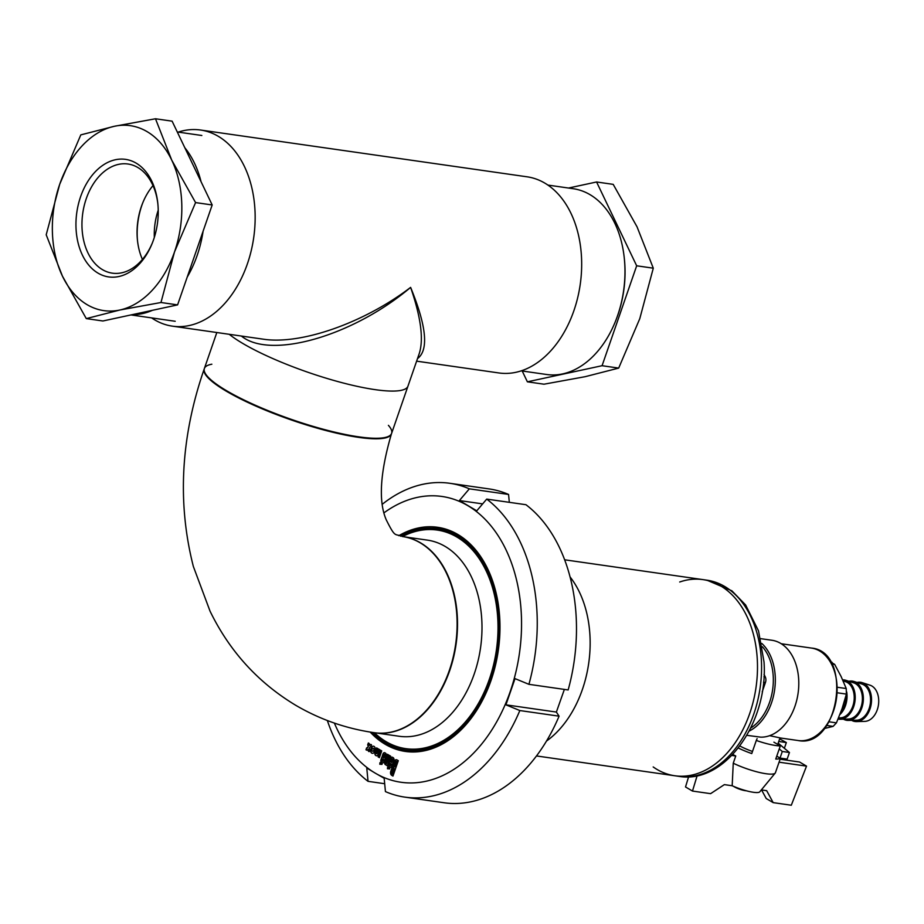 <?xml version="1.0" encoding="UTF-8"?>
<svg xmlns="http://www.w3.org/2000/svg" width="924" height="924" viewBox="0 0 924 924"><rect width="100%" height="100%" fill="white"/><g stroke="black" fill="none" stroke-linecap="round" stroke-linejoin="round"><path stroke-width="1.39" d="M375.202 389.651A99.076 19.6 19.1 0 0 407.958 386.163A99.076 19.6 -160.9 0 1 331.473 379.764A99.076 19.6 -160.9 0 1 229.268 334.315A99.076 19.6 19.1 0 0 375.202 389.651M416.62 361.157L498.948 372.961A99.076 67.891 -81.8 0 0 580.214 284.511A99.076 67.891 -81.8 0 0 527.061 176.807L200.531 130.018A99.076 67.891 -81.8 0 0 178.228 132.109M151.605 317.891A99.076 67.891 -81.8 0 0 154.701 319.866A99.076 67.891 -81.8 0 0 172.43 326.16A99.076 67.891 -81.8 0 0 253.696 237.722A99.076 67.891 -81.8 0 0 200.531 130.018M417.498 358.627C428.863 350.081 426.576 326.334 410.614 287.387C364.125 322.903 300.831 345.102 263.017 339.143L172.43 326.16M241.372 336.047C270.397 359.84 353.014 336.082 410.614 287.387C420.859 317.105 423.769 339.062 419.346 353.28L419.288 353.43M388.403 425.34A99.076 19.6 -160.9 0 1 391.614 433.368A99.076 19.6 -160.9 0 1 291.58 419.461A99.076 19.6 -160.9 0 1 204.366 368.526A99.076 19.6 -160.9 0 1 211.85 364.206M184.8 147.713A93.844 64.31 98.2 0 1 201.051 181.67M203.084 231.254A93.844 64.31 98.2 0 1 187.214 277.084M152.472 310.302A93.844 64.31 98.2 0 1 137.168 314.46A93.844 64.31 98.2 0 1 132.063 314.703M521.252 370.859L546.627 374.497A93.844 64.31 -81.8 0 0 556.167 374.832A93.844 64.31 -81.8 0 0 615.338 321.644A93.844 64.31 -81.8 0 0 624.347 258.743A93.844 64.31 -81.8 0 0 573.25 188.715L547.874 185.077M624.347 258.743L624.451 259.725A91.014 62.37 98.2 0 1 615.707 320.72L615.338 321.644M374.578 732.744A99.076 67.891 -81.8 0 0 374.786 732.767A99.076 67.891 -81.8 0 0 449.699 670.605A99.076 67.891 -81.8 0 0 402.887 536.613A99.076 67.891 -81.8 0 0 402.691 536.59M419.346 353.28L391.614 433.368A99.076 19.6 -160.9 0 1 327.385 430.33A99.076 19.6 -160.9 0 1 226.565 390.713A99.076 19.6 -160.9 0 1 204.366 368.526L204.181 369.046A99.076 19.6 19.1 0 0 226.38 391.233A99.076 19.6 19.1 0 0 327.212 430.861A99.076 19.6 19.1 0 0 391.429 433.887C380.053 472.869 378.32 501.489 386.232 519.773C395.738 538.877 394.583 533.102 402.483 536.555A99.076 67.891 -81.8 0 1 449.295 670.535A99.076 67.891 -81.8 0 1 374.37 732.709A110.406 75.653 -81.8 0 0 496.384 650.103A110.406 75.653 -81.8 0 0 402.506 536.567M372.268 732.397A111.816 76.623 -81.8 0 0 405.624 750.057L413.79 751.224A111.816 76.623 -81.8 0 0 418.722 751.697M450.381 530.792A111.816 76.623 -81.8 0 0 445.518 529.856L437.352 528.69A111.816 76.623 -81.8 0 0 400.508 536.186M405.624 750.057A111.816 76.623 -81.8 0 0 497.343 650.242A111.816 76.623 -81.8 0 0 437.352 528.69M204.181 369.046C180.734 436.867 177.119 502.656 193.335 566.424L210.048 611.18C229.545 651.235 258.085 682.593 295.668 705.255C320.027 719.53 346.269 728.678 374.37 732.709L374.786 732.767A99.076 67.891 -81.8 0 0 456.052 644.328A99.076 67.891 -81.8 0 0 402.887 536.613L402.483 536.555M482.651 503.892L459.39 500.554L476.784 510.81L486.717 499.099A158.524 108.628 98.2 0 1 528.921 684.326L515.014 678.62L505.925 704.839L556.375 712.069L564.368 689.408M528.921 684.326L568.156 689.951A158.524 108.628 -81.8 0 0 525.952 504.712L486.717 499.099M384.684 783.725L368.041 781.334L366.77 768.017L375.179 773.099A144.375 98.937 -81.8 0 0 510.175 691.695A144.375 98.937 -81.8 0 0 467.798 505.647A144.375 98.937 -81.8 0 0 384.107 512.751M404.897 797.135L444.132 802.76A158.524 108.628 -81.8 0 0 559.078 716.169L519.842 710.544A158.524 108.628 98.2 0 1 404.897 797.135A158.524 108.628 98.2 0 1 385.435 791.602L384.165 778.274L375.179 773.099A144.375 98.937 -81.8 0 1 334.373 723.088M556.375 712.069L559.078 716.169M449.873 483.298L489.108 488.923A158.524 108.628 -81.8 0 1 508.57 494.456L469.334 488.831A158.524 108.628 98.2 0 0 449.873 483.298A158.524 108.628 98.2 0 0 382.467 504.123M368.041 781.334A158.524 108.628 98.2 0 1 327.35 720.535M370.212 732.074A113.236 77.593 -81.8 0 0 405.428 751.455A113.236 77.593 -81.8 0 0 491.048 680.411A113.236 77.593 -81.8 0 0 437.549 527.281A113.236 77.593 -81.8 0 0 398.81 535.701M370.847 746.811A1.582 1.086 -81.8 0 0 370.755 746.788L371.517 744.883A2.067 1.421 -81.8 0 0 370.824 744.478A2.067 1.421 -81.8 0 0 369.415 745.414A2.067 1.421 -81.8 0 0 368.329 743L367.66 744.929A1.582 1.086 -81.8 0 1 366.666 747.816L365.996 749.745A2.067 1.421 -81.8 0 0 366.689 750.149A2.067 1.421 -81.8 0 0 368.099 749.214A2.067 1.421 -81.8 0 0 369.173 751.628A2.067 1.421 -81.8 0 0 369.184 751.628A2.067 1.421 98.2 0 1 368.306 749.237L368.099 749.214M370.755 746.788A1.582 1.086 -81.8 0 0 369.854 749.687L369.184 751.628M393.116 764.575A2.079 1.421 -81.8 0 0 393.716 767.243A2.079 1.421 -81.8 0 0 393.347 767.116A2.079 1.421 -81.8 0 0 391.776 768.421L390.783 771.297A3.119 2.137 -81.8 0 0 391.695 775.317L392.966 776.068L398.302 760.683L397.02 759.932A3.119 2.137 -81.8 0 0 396.465 759.736A3.119 2.137 -81.8 0 0 394.109 761.688L393.312 764.598L394.317 761.711A3.119 2.137 98.2 0 1 396.569 759.747M389.87 767.29L389.223 766.908A2.079 1.421 -81.8 0 1 388.623 764.24L389.616 761.353L391.533 762.485L392.7 759.112L392.053 758.743L391.222 761.145L389.951 760.394L390.621 758.465A2.079 1.421 -81.8 0 1 392.18 757.16A2.079 1.421 -81.8 0 1 392.561 757.299L393.197 757.668A2.079 1.421 -81.8 0 1 393.809 760.348L391.811 766.123A2.079 1.421 -81.8 0 1 390.24 767.417A2.079 1.421 -81.8 0 1 389.87 767.29L389.431 766.943A2.079 1.421 98.2 0 1 388.819 764.264L389.801 761.457M389.685 768.918L387.445 768.756L387.618 767.116L389.697 767.775L389.685 768.918M385.874 764.795A2.079 1.421 98.2 0 1 384.996 762.011L387.456 754.284L388.727 755.047L385.897 763.212L386.544 763.594L389.374 755.416L390.644 756.167L387.318 765.788L386.036 765.037L387.341 765.707M384.788 761.977A2.079 1.421 -81.8 0 0 385.77 764.783A2.079 1.421 -81.8 0 0 386.128 764.772M382.213 762.774L381.577 762.404A2.079 1.421 -81.8 0 1 380.965 759.724L381.97 756.837L383.876 757.969L385.042 754.608L384.407 754.227L383.576 756.629L382.293 755.878L382.963 753.949A2.079 1.421 -81.8 0 1 384.534 752.656A2.079 1.421 -81.8 0 1 384.904 752.783L385.539 753.164A2.079 1.421 -81.8 0 1 386.151 755.832L384.153 761.607A2.079 1.421 -81.8 0 1 382.582 762.912A2.079 1.421 -81.8 0 1 382.213 762.774L381.785 762.427A2.079 1.421 98.2 0 1 381.173 759.747L382.143 756.941M382.028 764.402L379.787 764.24L379.972 762.612L382.051 763.259L382.028 764.402M381.716 750.9L379.383 757.634L378.112 756.883L380.445 750.149L381.716 750.9M376.01 755.636L375.756 755.486A2.391 1.64 -81.8 0 1 375.052 752.413L376.611 747.897L377.893 748.648L376.23 753.453L376.865 753.834L378.528 749.018L379.81 749.78L378.239 754.296A2.391 1.64 -81.8 0 1 376.438 755.797A2.391 1.64 -81.8 0 1 376.01 755.636L375.952 755.52A2.391 1.64 98.2 0 1 375.26 752.448L376.796 748.001M371.298 747.735A3.153 2.16 -81.8 0 1 373.504 746.188A3.153 2.16 -81.8 0 1 375.121 749.988L374.509 751.778A3.153 2.16 -81.8 0 1 372.303 753.326A3.153 2.16 -81.8 0 1 370.674 749.514L371.506 747.759A3.153 2.16 98.2 0 1 373.608 746.211M459.39 500.554L469.334 488.831M371.956 749.722A1.317 0.901 -81.8 0 0 373.55 750.669L373.85 749.78A1.317 0.901 -81.8 0 0 372.257 748.844L371.956 749.722M389.732 765.465L390.367 765.846L391.025 763.929L390.39 763.547L389.732 765.465M387.826 767.186L387.641 768.768M391.256 761.064L390.159 760.417L390.817 758.5A2.079 1.421 98.2 0 1 392.284 757.183M391.533 762.485L392.896 759.147L392.053 758.743M390.367 765.846L391.233 763.952L390.39 763.547M394.063 765.13A1.04 0.716 -81.8 0 0 394.375 766.47L395.01 766.851L396.523 761.376A1.559 1.063 -81.8 0 0 395.068 762.254L394.063 765.13M392.735 768.976L391.741 771.863A1.559 1.063 -81.8 0 0 392.192 773.873L394.34 768.768L393.705 768.398A1.04 0.716 -81.8 0 0 392.735 768.976M393.716 767.243L393.924 767.278A2.079 1.421 98.2 0 1 393.312 764.598M393 775.987L391.903 775.34A3.119 2.137 98.2 0 1 390.979 771.332L391.984 768.445A2.079 1.421 98.2 0 1 393.451 767.139M395.01 766.851L396.731 761.399M392.515 774.058L394.548 768.803L393.913 768.421M365.996 749.745L366.863 747.839A1.582 1.086 98.2 0 0 367.868 744.952L368.526 743.058M366.793 750.161A2.067 1.421 98.2 0 1 366.193 749.768M369.415 745.414L369.612 745.449A2.067 1.421 98.2 0 1 370.928 744.49M372.407 753.326A3.153 2.16 98.2 0 1 370.882 749.549L371.506 747.759M373.55 750.669L373.746 750.692A1.317 0.901 98.2 0 1 372.742 751.281M373.261 748.255A1.317 0.901 98.2 0 1 374.058 749.814L373.746 750.692M376.865 753.834L378.701 749.133M379.418 757.553L378.32 756.906L380.619 750.253M380.168 762.67L379.995 764.252M383.599 756.56L382.501 755.901L383.171 753.984A2.079 1.421 98.2 0 1 384.638 752.667M383.876 757.969L385.25 754.631L384.407 754.227M382.709 761.33L383.587 759.436L382.744 759.031L382.074 760.96L382.709 761.33L383.379 759.413L382.744 759.031M386.544 763.594L389.547 755.52M384.996 762.011L387.63 754.388M519.842 710.544L505.925 704.839M508.57 494.456L509.32 502.333M409.528 751.882A113.236 77.593 98.2 0 1 400.762 749.121M432.42 528.216A113.236 77.593 98.2 0 1 441.614 528.031M553.615 735.308A99.076 67.891 98.2 0 1 546.5 741.06A99.076 67.891 -81.8 0 0 570.027 576.888A99.076 67.891 98.2 0 1 553.615 735.308M705.093 770.35A99.076 67.891 -81.8 0 0 757.484 665.419A99.076 67.891 -81.8 0 0 702.887 579.602A99.076 67.891 98.2 0 1 757.334 660.279A99.076 67.891 98.2 0 1 693.589 774.682A99.076 67.891 98.2 0 1 674.774 775.756A99.076 67.891 -81.8 0 0 705.093 770.35M536.509 755.947L674.774 775.756A99.076 67.891 98.2 0 1 653.187 766.943M679.694 582.005A99.076 67.891 98.2 0 1 702.887 579.602L564.622 559.794M857.033 682.455A19.82 13.583 98.2 0 1 862.184 682.64L870.027 685.192A18.399 12.613 98.2 0 1 877.28 709.736A18.399 12.613 98.2 0 1 864.852 721.367L856.594 721.598A19.82 13.583 98.2 0 1 851.605 720.339M733.587 786.359A8.166 1.617 19.1 0 0 746.349 790.782M784.361 748.29L786.347 742.561L778.747 741.464M786.347 742.561L779.648 738.877M782.305 751.478L789.442 752.506L787.156 759.101L780.018 758.073L782.305 751.478L779.255 748.96M789.442 752.506L778.17 743.162M776.761 756.155L780.018 758.073M739.87 745.98A21.229 4.204 19.1 0 0 752.483 751.455M831.207 662.346L834.684 664.402L841.14 676.564L846.234 688.53L846.396 694.097L842.099 708.581L836.439 722.857L829.036 721.806M824.335 728.516L833.125 726.38L836.439 722.857M762.219 691.822L765.442 682.501A5.66 3.881 -81.8 0 0 765.28 676.934L764.056 674.381M777.731 744.421L779.995 737.872L769.657 735.677M746.858 735.331L760.706 737.156A48.833 33.46 -81.8 0 0 798.324 691.395A48.833 33.46 -81.8 0 0 771.875 640.251L760.706 638.657M862.184 682.64A19.82 13.583 98.2 0 1 869.981 709.078A19.82 13.583 98.2 0 1 856.594 721.598M848.879 681.288A19.82 13.583 98.2 0 1 854.019 681.473L861.873 684.026A18.399 12.613 98.2 0 1 869.114 708.569A18.399 12.613 98.2 0 1 856.687 720.2L848.44 720.431A19.82 13.583 98.2 0 1 843.439 719.172M854.019 681.473A19.82 13.583 98.2 0 1 861.815 707.911A19.82 13.583 98.2 0 1 848.44 720.431M842.665 679.856A19.82 13.583 98.2 0 1 845.853 680.307L853.707 682.848A18.399 12.613 98.2 0 1 860.949 707.391A18.399 12.613 98.2 0 1 848.521 719.022L840.274 719.265A19.82 13.583 98.2 0 1 838.068 719.068M845.853 680.307A19.82 13.583 98.2 0 1 853.661 706.745A19.82 13.583 98.2 0 1 840.274 719.265M843.127 680.896L845.541 681.681A18.399 12.613 98.2 0 1 852.783 706.225A18.399 12.613 98.2 0 1 840.355 717.856L838.553 717.913M846.696 691.914A19.82 13.583 98.2 0 1 845.495 705.566A19.82 13.583 98.2 0 1 839.881 714.587M846.049 695.437A18.399 12.613 98.2 0 1 844.617 705.058A18.399 12.613 98.2 0 1 840.944 711.792M732.778 754.458A28.309 5.602 -160.9 0 0 735.747 755.982L733.252 763.212L732.178 785.746L724.358 784.626L710.602 793.658L692.48 791.059L685.516 786.959L688.611 776.807M780.33 758.119A28.309 5.602 -160.9 0 1 775.756 759.043L780.295 745.934A28.309 5.602 -160.9 0 1 756.294 740.459L751.755 753.568A28.309 5.602 -160.9 0 1 738.299 748.024M733.252 763.212A28.309 5.602 19.1 0 0 775.201 773.099A28.309 5.602 19.1 0 0 775.409 772.741L780.468 758.142M780.087 759.228L799.572 762.023L806.525 766.123L791.302 805.231L773.18 802.633L766.227 798.521L761.561 789.951M735.747 755.982L731.854 755.428M692.48 791.059L697.146 775.698M806.525 766.123L779.059 762.184M773.18 802.633L766.689 790.69L761.33 789.916M732.178 785.746A19.82 3.915 19.1 0 0 759.759 791.833L775.201 773.099M773.908 742.168L780.295 745.934M756.294 740.459L757.102 738.657M158.235 210.164A52.368 35.886 -81.8 0 0 154.331 237.364M568.514 188.034L596.581 181.982L613.201 184.361L637.04 226.819L653.291 268.179L639.778 318.676L618.687 368.087L585.135 376.692L544.005 384.199L527.385 381.82L522.21 370.998M596.581 181.982L636.671 265.8L602.078 365.708L618.687 368.087M602.078 365.708L527.385 381.82M636.671 265.8L653.291 268.179M82.363 255.024A59.379 40.691 98.2 0 1 102.887 165.246A59.379 40.691 98.2 0 1 157.842 203.673A59.379 40.691 98.2 0 1 152.148 243.474A59.379 40.691 98.2 0 1 82.363 255.024M59.702 184.292A93.416 64.022 -81.8 0 0 62.451 276.161A93.416 64.022 -81.8 0 0 119.843 310.014A93.416 64.022 -81.8 0 0 174.486 251.998A93.416 64.022 -81.8 0 0 171.737 160.141A93.416 64.022 -81.8 0 0 114.345 126.288A93.416 64.022 -81.8 0 0 59.702 184.292L80.804 134.881L114.345 126.288L155.486 118.769L171.737 160.141L195.576 202.587L174.486 251.998L160.972 302.506L119.843 310.014L86.29 318.607L62.451 276.161L46.2 234.788L59.702 184.292M160.972 302.506L177.593 304.885L102.899 320.986L86.29 318.607M177.593 304.885L212.185 204.966L172.107 121.16L155.486 118.769M212.185 204.966L195.576 202.587M137.491 240.633A59.379 40.691 98.2 0 1 142.989 202.287M142.423 259.436A55.128 37.78 98.2 0 1 137.422 239.917A55.128 37.78 98.2 0 1 142.712 202.957A55.128 37.78 98.2 0 1 152.991 185.632M152.425 242.781A55.128 37.78 98.2 0 1 112.335 273.158A55.128 37.78 98.2 0 1 87.907 252.818A55.128 37.78 98.2 0 1 88.739 192.435A55.128 37.78 98.2 0 1 127.974 164.01A55.128 37.78 98.2 0 1 157.923 204.435M374.786 732.767L399.272 736.278A99.076 67.891 -81.8 0 0 480.538 647.828A99.076 67.891 -81.8 0 0 427.385 540.124L402.887 536.613M761.411 660.868A99.076 67.891 98.2 0 1 678.863 776.345C725.086 784.464 768.41 722.221 764.021 661.942L758.523 630.884L745.622 604.966L731.877 590.806L706.964 580.191A99.076 67.891 98.2 0 1 761.411 660.868M750.727 728.031A47.413 32.49 -81.8 0 0 762.381 646.742M749.214 731.046A48.833 33.46 -81.8 0 0 774.612 689.974A48.833 33.46 -81.8 0 0 761.769 643.427M798.117 740.528A46.708 32.005 -81.8 0 0 836.428 698.833A46.708 32.005 -81.8 0 0 811.376 648.059C853.279 651.466 839.304 749.029 798.117 740.528L779.971 737.929M846.234 688.53L837.514 687.283M846.396 694.097L837.467 692.815M833.125 726.38L826.68 725.456M834.684 664.402L831.727 663.975M763.501 682.224L765.442 682.501M763.94 676.738L765.28 676.934M216.828 332.524L204.366 368.526M201.836 135.493L177.281 131.97M175.213 321.275L130.977 314.934M674.774 775.756L678.863 776.345M702.887 579.602L706.964 580.191M830.664 662.092L832.085 662.3M781.242 643.739L811.376 648.059"/></g></svg>
